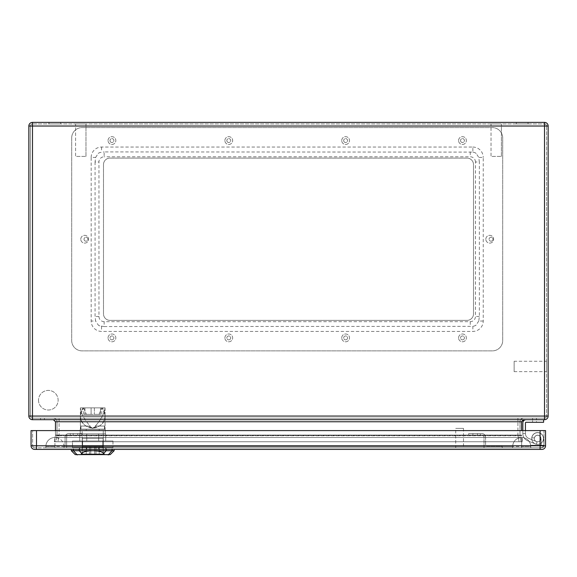 <?xml version="1.0" encoding="UTF-8"?>
<svg xmlns="http://www.w3.org/2000/svg" width="577" height="577" viewBox="0 0 577 577"><rect width="100%" height="100%" fill="white"/><g stroke="black" fill="none" stroke-linecap="round" stroke-linejoin="round"><path stroke-width="0.43" stroke-dasharray="2.88 2.16" d="M527.703 440.799L535.442 443.929L527.703 440.799A7.79 7.79 0 0 1 522.834 433.579A7.79 7.79 0 0 0 527.703 440.799L535.442 443.929L527.703 440.799A7.79 7.79 0 0 1 522.834 433.579L522.834 422.934A3.246 3.246 0 0 1 526.08 419.688L543.606 419.688L543.606 422.285L526.08 422.285A0.649 0.649 0 0 0 525.431 422.934L525.431 433.579L522.834 433.579A7.79 7.79 0 0 0 527.703 440.799M32.485 418.13L32.485 416.053L32.485 418.13A2.077 2.077 0 0 1 30.408 416.053A2.077 2.077 0 0 0 32.485 418.13L544.515 418.13L32.485 418.13A2.077 2.077 0 0 1 30.408 416.053L30.408 126.024L30.408 416.053L32.485 416.053L32.485 419.688L544.515 419.688A3.635 3.635 0 0 0 548.15 416.053L548.15 126.024L544.515 126.024L544.515 416.053L32.485 416.053L32.485 126.024L544.515 126.024L32.485 126.024L32.485 416.053L544.515 416.053L544.515 126.024L544.515 416.053L32.485 416.053L32.485 126.024L546.592 126.024L546.592 416.053L546.592 126.024A2.077 2.077 0 0 0 544.515 123.947L32.485 123.947L544.515 123.947A2.077 2.077 0 0 1 546.592 126.024A2.077 2.077 0 0 0 544.515 123.947L544.515 126.024L546.592 126.024M523.613 419.688L53.387 419.688L523.613 419.688L521.536 421.765L521.536 430.593M522.834 422.934A3.246 3.246 0 0 1 526.08 419.688L543.606 419.688L543.606 422.285L526.08 422.285A0.649 0.649 0 0 0 525.431 422.934L525.431 433.579A5.193 5.193 0 0 0 528.676 438.39A5.193 5.193 0 0 1 525.431 433.579L522.834 433.579L522.834 422.934A3.246 3.246 0 0 1 526.08 419.688L543.606 419.688L543.606 422.285L526.08 422.285M40.534 419.688L44.429 419.688L40.534 419.688L44.429 419.688L40.534 419.688L44.429 419.688L40.534 419.688L44.429 419.688L40.534 419.688L40.534 418.13L44.429 418.13L40.534 418.13L44.429 418.13L40.534 418.13L44.429 418.13L40.534 418.13L44.429 418.13L40.534 418.13L40.534 419.688M526.08 419.688L543.606 419.688M536.415 441.528L528.676 438.39L536.415 441.528A3.246 3.246 0 0 0 540.714 439.551A3.246 3.246 0 0 0 538.478 435.383A3.246 3.246 0 0 0 534.453 437.864A3.246 3.246 0 0 1 538.478 435.383A3.246 3.246 0 0 1 540.714 439.551A3.246 3.246 0 0 1 536.415 441.528L528.676 438.39A5.193 5.193 0 0 1 525.431 433.579L522.834 433.579L525.431 433.579A5.193 5.193 0 0 0 528.676 438.39L536.415 441.528A3.246 3.246 0 0 0 540.714 439.551A3.246 3.246 0 0 0 538.478 435.383A3.246 3.246 0 0 0 534.453 437.864L531.828 437.864L534.453 437.864A3.246 3.246 0 0 1 538.478 435.383A3.246 3.246 0 0 1 540.714 439.551A3.246 3.246 0 0 1 536.415 441.528M535.442 443.929A5.842 5.842 0 0 0 543.224 440.208A5.842 5.842 0 0 0 538.81 432.793A5.842 5.842 0 0 0 531.828 437.864A5.842 5.842 0 0 1 538.81 432.793A5.842 5.842 0 0 1 543.224 440.208A5.842 5.842 0 0 1 535.442 443.929A5.842 5.842 0 0 0 543.224 440.208A5.842 5.842 0 0 0 538.81 432.793A5.842 5.842 0 0 0 531.828 437.864L534.453 437.864L531.828 437.864A5.842 5.842 0 0 1 538.81 432.793A5.842 5.842 0 0 1 543.224 440.208A5.842 5.842 0 0 1 535.442 443.929M38.522 400.214A9.802 9.802 0 0 0 53.228 408.704A9.802 9.802 0 0 0 53.228 391.725A9.802 9.802 0 0 0 38.522 400.214A9.802 9.802 0 0 1 48.324 390.413A9.802 9.802 0 0 1 58.126 400.214A9.802 9.802 0 0 1 48.324 410.016A9.802 9.802 0 0 1 38.522 400.214M462.466 339.846A1.947 1.947 0 0 0 464.153 336.925A1.947 1.947 0 0 0 460.778 336.925A1.947 1.947 0 0 0 462.466 339.846A1.947 1.947 0 0 1 460.518 337.898A1.947 1.947 0 0 1 462.466 335.951A1.947 1.947 0 0 1 464.413 337.898A1.947 1.947 0 0 1 462.466 339.846M460.518 140.564A1.947 1.947 0 0 0 463.439 142.245A1.947 1.947 0 0 0 463.439 138.877A1.947 1.947 0 0 0 460.518 140.564A1.947 1.947 0 0 1 462.466 138.617A1.947 1.947 0 0 1 464.413 140.564A1.947 1.947 0 0 1 462.466 142.512A1.947 1.947 0 0 1 460.518 140.564M345.623 339.846A1.947 1.947 0 0 0 347.311 336.925A1.947 1.947 0 0 0 343.935 336.925A1.947 1.947 0 0 0 345.623 339.846A1.947 1.947 0 0 1 343.676 337.898A1.947 1.947 0 0 1 345.623 335.951A1.947 1.947 0 0 1 347.57 337.898A1.947 1.947 0 0 1 345.623 339.846M343.676 140.564A1.947 1.947 0 0 0 346.597 142.245A1.947 1.947 0 0 0 346.597 138.877A1.947 1.947 0 0 0 343.676 140.564A1.947 1.947 0 0 1 345.623 138.617A1.947 1.947 0 0 1 347.57 140.564A1.947 1.947 0 0 1 345.623 142.512A1.947 1.947 0 0 1 343.676 140.564M228.78 339.846A1.947 1.947 0 0 0 230.468 336.925A1.947 1.947 0 0 0 227.093 336.925A1.947 1.947 0 0 0 228.78 339.846A1.947 1.947 0 0 1 226.833 337.898A1.947 1.947 0 0 1 228.78 335.951A1.947 1.947 0 0 1 230.728 337.898A1.947 1.947 0 0 1 228.78 339.846M226.833 140.564A1.947 1.947 0 0 0 229.754 142.245A1.947 1.947 0 0 0 229.754 138.877A1.947 1.947 0 0 0 226.833 140.564A1.947 1.947 0 0 1 228.78 138.617A1.947 1.947 0 0 1 230.728 140.564A1.947 1.947 0 0 1 228.78 142.512A1.947 1.947 0 0 1 226.833 140.564M491.027 241.179A1.947 1.947 0 0 0 492.715 238.258A1.947 1.947 0 0 0 489.339 238.258A1.947 1.947 0 0 0 491.027 241.179A1.947 1.947 0 0 1 489.08 239.231A1.947 1.947 0 0 1 491.027 237.284A1.947 1.947 0 0 1 492.974 239.231A1.947 1.947 0 0 1 491.027 241.179M84.026 239.231A1.947 1.947 0 0 0 86.947 240.912A1.947 1.947 0 0 0 86.947 237.544A1.947 1.947 0 0 0 84.026 239.231A1.947 1.947 0 0 1 85.973 237.284A1.947 1.947 0 0 1 87.92 239.231A1.947 1.947 0 0 1 85.973 241.179A1.947 1.947 0 0 1 84.026 239.231M111.938 339.846A1.947 1.947 0 0 0 113.626 336.925A1.947 1.947 0 0 0 110.25 336.925A1.947 1.947 0 0 0 111.938 339.846A1.947 1.947 0 0 1 109.991 337.898A1.947 1.947 0 0 1 111.938 335.951A1.947 1.947 0 0 1 113.885 337.898A1.947 1.947 0 0 1 111.938 339.846M109.991 140.564A1.947 1.947 0 0 0 112.912 142.245A1.947 1.947 0 0 0 112.912 138.877A1.947 1.947 0 0 0 109.991 140.564A1.947 1.947 0 0 1 111.938 138.617A1.947 1.947 0 0 1 113.885 140.564A1.947 1.947 0 0 1 111.938 142.512A1.947 1.947 0 0 1 109.991 140.564M103.499 164.582A6.491 6.491 0 0 1 109.991 158.091L467.009 158.091A6.491 6.491 0 0 1 473.501 164.582L473.501 313.881A6.491 6.491 0 0 1 467.009 320.372L109.991 320.372A6.491 6.491 0 0 1 103.499 313.881L103.499 164.582A6.491 6.491 0 0 1 109.991 158.091L467.009 158.091A6.491 6.491 0 0 1 473.501 164.582L473.501 313.881A6.491 6.491 0 0 1 467.009 320.372L109.991 320.372A6.491 6.491 0 0 1 103.499 313.881L103.499 164.582M544.515 123.947L544.515 122.389A3.635 3.635 0 0 1 548.15 126.024A3.635 3.635 0 0 0 544.515 122.389L32.485 122.389A3.635 3.635 0 0 0 28.85 126.024L28.85 416.053A3.635 3.635 0 0 0 32.485 419.688A3.635 3.635 0 0 1 28.85 416.053L30.408 416.053M528.027 122.389L516.343 122.389L528.027 122.389L516.343 122.389L528.027 122.389L528.027 123.947L516.343 123.947L528.027 123.947L516.343 123.947L528.027 123.947L528.027 122.389M60.657 122.389L48.973 122.389L60.657 122.389L48.973 122.389L60.657 122.389L60.657 123.947L48.973 123.947L60.657 123.947L48.973 123.947L60.657 123.947L60.657 122.389M53.387 419.688L55.464 421.765L55.464 435.08L521.536 435.08L522.683 441.758L521.536 435.08L55.464 435.08L54.317 441.758L522.683 441.758L54.317 441.758L55.435 435.44L55.464 430.593M55.904 441.758L519.055 441.758L55.904 441.758L56.964 435.707L55.904 441.758M519.055 441.758L521.096 441.758L519.055 441.758L517.987 435.707L520.036 435.707L521.096 441.758L520.036 435.707L517.987 435.707L517.901 435.08L519.978 435.08L519.978 421.765L519.978 435.08L517.93 435.08L517.901 435.714L56.964 435.707L59.013 435.707L59.099 435.08L57.022 435.08L57.022 421.765L57.022 435.08L59.07 435.08L57.945 441.758L59.013 435.707L517.987 435.707L519.055 441.758M517.901 418.13L53.387 418.13L517.901 418.13L517.901 421.765L59.099 421.765L59.099 435.08L517.901 435.08L517.901 421.765L517.901 435.08L59.099 435.08L59.099 421.765L519.978 421.765L517.901 421.765L517.901 418.13M532.571 418.13L536.466 418.13L532.571 418.13L536.466 418.13L532.571 418.13L536.466 418.13L532.571 418.13L536.466 418.13L532.571 418.13L532.571 422.285L536.466 422.285L532.571 422.285L532.571 418.13L532.571 422.285L536.466 422.285L532.571 422.285L536.466 422.285L532.571 422.285L532.571 418.13M546.592 361.267L546.592 371.653L546.592 361.267L514.136 361.267L514.136 371.653L514.136 361.267M75.587 123.947L85.973 123.947L75.587 123.947L85.973 123.947L75.587 123.947L75.587 156.403L85.973 156.403L75.587 156.403L85.973 156.403L75.587 156.403L75.587 123.947M491.027 123.947L501.413 123.947L491.027 123.947L501.413 123.947L491.027 123.947L491.027 156.403L501.413 156.403L491.027 156.403L501.413 156.403L491.027 156.403L491.027 123.947M536.466 422.285L532.571 422.285L536.466 422.285L536.466 418.13L536.466 422.285M525.431 422.934L525.431 433.579L522.834 433.579L525.431 433.579L525.431 430.593M522.834 433.579L525.431 433.579L522.834 433.579M57.022 435.08L57.022 435.08A3.635 3.621 -170 0 1 56.964 435.707A3.635 3.621 -170 0 0 57.022 435.08A3.635 3.635 0 0 1 56.964 435.714A3.635 3.635 0 0 0 57.022 435.08A3.635 3.635 0 0 1 56.964 435.714M519.978 435.08L519.978 435.08A3.635 3.621 -10 0 0 520.036 435.707A3.635 3.635 0 0 1 519.978 435.08A3.635 3.635 0 0 0 520.036 435.714A3.635 3.621 -10 0 1 519.978 435.08A3.635 3.635 0 0 0 520.036 435.714M546.592 416.053A2.077 2.077 0 0 1 544.515 418.13A2.077 2.077 0 0 0 546.592 416.053L544.515 416.053L546.592 416.053A2.077 2.077 0 0 1 544.515 418.13L544.515 416.053L544.515 418.13M30.408 126.024A2.077 2.077 0 0 1 32.485 123.947A2.077 2.077 0 0 0 30.408 126.024L32.485 126.024L32.485 123.947L32.485 126.024L30.408 126.024A2.077 2.077 0 0 1 32.485 123.947M523.613 418.13A3.635 3.635 0 0 0 519.978 421.765A3.635 3.635 0 0 1 523.613 418.13A3.635 3.635 0 0 0 519.978 421.765M57.022 421.765A3.635 3.635 0 0 0 53.387 418.13A3.635 3.635 0 0 1 57.022 421.765L59.099 421.765L57.022 421.765A3.635 3.635 0 0 0 53.387 418.13M71.692 137.968A10.386 10.386 0 0 1 82.078 127.582L492.325 127.582A10.386 10.386 0 0 1 502.711 137.968L502.711 340.495A10.386 10.386 0 0 1 492.325 350.881L82.078 350.881A10.386 10.386 0 0 1 71.692 340.495L71.692 137.968A10.386 10.386 0 0 1 82.078 127.582L492.325 127.582A10.386 10.386 0 0 1 502.711 137.968L502.711 340.495A10.386 10.386 0 0 1 492.325 350.881L82.078 350.881A10.386 10.386 0 0 1 71.692 340.495L71.692 137.968M80.78 239.231A3.895 3.895 0 0 1 86.622 235.856A3.895 3.895 0 0 1 86.622 242.6A3.895 3.895 0 0 1 80.78 239.231A3.895 3.895 0 0 1 86.622 235.856A3.895 3.895 0 0 1 86.622 242.6A3.895 3.895 0 0 1 80.78 239.231M485.834 239.231A3.895 3.895 0 0 1 491.676 235.856A3.895 3.895 0 0 1 491.676 242.6A3.895 3.895 0 0 1 485.834 239.231A3.895 3.895 0 0 1 491.676 235.856A3.895 3.895 0 0 1 491.676 242.6A3.895 3.895 0 0 1 485.834 239.231M108.043 140.564A3.895 3.895 0 0 1 113.885 137.189A3.895 3.895 0 0 1 113.885 143.933A3.895 3.895 0 0 1 108.043 140.564A3.895 3.895 0 0 1 113.885 137.189A3.895 3.895 0 0 1 113.885 143.933A3.895 3.895 0 0 1 108.043 140.564M108.043 337.898A3.895 3.895 0 0 1 113.885 334.523A3.895 3.895 0 0 1 113.885 341.267A3.895 3.895 0 0 1 108.043 337.898A3.895 3.895 0 0 1 113.885 334.523A3.895 3.895 0 0 1 113.885 341.267A3.895 3.895 0 0 1 108.043 337.898M224.886 140.564A3.895 3.895 0 0 1 230.728 137.189A3.895 3.895 0 0 1 230.728 143.933A3.895 3.895 0 0 1 224.886 140.564A3.895 3.895 0 0 1 230.728 137.189A3.895 3.895 0 0 1 230.728 143.933A3.895 3.895 0 0 1 224.886 140.564M224.886 337.898A3.895 3.895 0 0 1 230.728 334.523A3.895 3.895 0 0 1 230.728 341.267A3.895 3.895 0 0 1 224.886 337.898A3.895 3.895 0 0 1 230.728 334.523A3.895 3.895 0 0 1 230.728 341.267A3.895 3.895 0 0 1 224.886 337.898M341.728 140.564A3.895 3.895 0 0 1 347.57 137.189A3.895 3.895 0 0 1 347.57 143.933A3.895 3.895 0 0 1 341.728 140.564A3.895 3.895 0 0 1 347.57 137.189A3.895 3.895 0 0 1 347.57 143.933A3.895 3.895 0 0 1 341.728 140.564M341.728 337.898A3.895 3.895 0 0 1 347.57 334.523A3.895 3.895 0 0 1 347.57 341.267A3.895 3.895 0 0 1 341.728 337.898A3.895 3.895 0 0 1 347.57 334.523A3.895 3.895 0 0 1 347.57 341.267A3.895 3.895 0 0 1 341.728 337.898M458.571 140.564A3.895 3.895 0 0 1 464.413 137.189A3.895 3.895 0 0 1 464.413 143.933A3.895 3.895 0 0 1 458.571 140.564A3.895 3.895 0 0 1 464.413 137.189A3.895 3.895 0 0 1 464.413 143.933A3.895 3.895 0 0 1 458.571 140.564M458.571 337.898A3.895 3.895 0 0 1 464.413 334.523A3.895 3.895 0 0 1 464.413 341.267A3.895 3.895 0 0 1 458.571 337.898A3.895 3.895 0 0 1 464.413 334.523A3.895 3.895 0 0 1 464.413 341.267A3.895 3.895 0 0 1 458.571 337.898M91.166 157.442A10.386 10.386 0 0 1 101.552 147.056L472.851 147.056L472.851 152.09L104.148 151.924L104.148 156.793A5.193 5.193 0 0 0 98.955 161.986L95.061 161.986L95.631 157.442L91.166 157.442L91.166 321.021A10.386 10.386 0 0 0 101.552 331.407L472.851 331.407A10.386 10.386 0 0 0 483.237 321.021L483.237 157.442L478.773 157.442L479.343 161.986L475.448 161.986L475.448 316.477A5.193 5.193 0 0 1 470.255 321.67L104.148 321.67L104.148 326.539L472.851 326.366L472.851 331.407M472.851 147.056A10.386 10.386 0 0 1 483.237 157.442M475.448 161.986A5.193 5.193 0 0 0 470.255 156.793L104.148 156.793M104.148 321.67A5.193 5.193 0 0 1 98.955 316.477L98.955 161.986M95.631 157.442L98.227 153.453A5.193 5.193 0 0 1 99.807 152.552L104.148 151.924M95.061 161.986L95.061 316.477L95.631 321.021L91.166 321.021M104.148 326.539L99.807 325.911A5.193 5.193 0 0 1 98.227 325.002L95.631 321.021M472.851 152.09L474.597 152.552A5.193 5.193 0 0 1 476.176 153.453L478.773 157.442M483.237 321.021L478.773 321.021L479.343 316.477L479.343 161.986M478.773 321.021L476.176 325.002A5.193 5.193 0 0 1 474.597 325.911L472.851 326.366M34.692 447.86A2.077 2.077 0 0 1 32.615 445.783A2.077 2.077 0 0 0 34.692 447.86A2.077 2.077 0 0 1 32.615 445.783L540.101 445.783L540.101 447.86A3.895 3.895 0 0 0 543.996 443.965A3.895 3.895 0 0 1 543.772 445.264L540.101 445.264A1.298 1.298 0 0 0 541.392 443.864A1.298 1.298 0 0 1 540.101 445.264L530.66 445.264A9.088 9.088 0 0 1 530.753 446.562A9.088 9.088 0 0 0 521.666 437.474L54.945 437.474A9.088 9.088 0 0 0 45.857 446.562L54.945 446.562L45.857 446.562A9.088 9.088 0 0 1 54.945 437.474A9.088 9.088 0 0 0 45.857 446.562L45.857 447.86L45.857 446.562A9.088 9.088 0 0 1 54.945 437.474C60.455 438.03 63.484 441.059 64.033 446.562L512.578 446.562C513.126 441.059 516.155 438.03 521.666 437.474L521.666 446.562L521.666 437.474C516.155 438.03 513.126 441.059 512.578 446.562L64.033 446.562L64.033 447.86L512.578 447.86L64.033 447.86L64.033 446.562L64.033 447.86L66.629 447.86L64.033 447.86L64.033 446.562A9.088 9.088 0 0 0 64.025 446.302A2.077 2.077 0 0 0 65.071 444.506L65.071 437.215A3.635 3.635 0 0 1 68.706 433.579L81.948 433.579L70.264 433.579L81.948 433.579L70.264 433.579L81.948 433.579L81.948 435.137L81.948 433.579L81.948 435.137L81.948 433.579L68.706 433.579A3.635 3.635 0 0 0 65.071 437.215L65.071 444.506A2.077 2.077 0 0 1 64.025 446.302A9.088 9.088 0 0 1 64.033 446.562C63.484 441.059 60.455 438.03 54.945 437.474L54.945 446.562L521.666 446.562L521.666 447.86L54.945 447.86L530.753 447.86L530.753 446.562A9.088 9.088 0 0 0 530.66 445.264L540.101 445.264A1.298 1.298 0 0 0 541.392 443.864A1.298 1.298 0 0 1 540.101 445.264A1.298 1.298 0 0 0 541.392 443.864L540.93 438.246L541.392 443.864A1.298 1.298 0 0 1 540.101 445.264L543.772 445.264A3.895 3.895 0 0 0 543.996 443.965L543.52 437.993A5.907 5.907 0 0 0 531.756 437.907A5.907 5.907 0 0 0 536.466 444.304L536.985 441.758A3.311 3.311 0 0 1 537.67 435.202A3.311 3.311 0 0 1 540.93 438.246A3.311 3.311 0 0 0 534.345 438.167A3.311 3.311 0 0 0 536.985 441.758L536.466 444.304A5.907 5.907 0 0 1 537.677 432.606A5.907 5.907 0 0 1 543.52 437.993L543.996 443.965A3.895 3.895 0 0 1 540.101 447.86L530.753 447.86L530.753 446.562A9.088 9.088 0 0 0 530.66 445.264L543.772 445.264A3.895 3.895 0 0 0 543.996 443.965A3.895 3.895 0 0 1 540.101 447.86L530.753 447.86L530.753 446.562L54.945 446.562L54.945 447.86L45.857 447.86L54.945 447.86L54.945 437.474L521.666 437.474A9.088 9.088 0 0 1 530.753 446.562L530.753 447.86L521.666 447.86L521.666 446.562L530.753 446.562A9.088 9.088 0 0 0 530.66 445.264L540.101 445.264A1.298 1.298 0 0 0 541.392 443.864L540.93 438.246A3.311 3.311 0 0 0 534.345 438.167A3.311 3.311 0 0 0 536.985 441.758A3.311 3.311 0 0 1 537.67 435.202A3.311 3.311 0 0 1 540.93 438.246A3.311 3.311 0 0 0 534.345 438.167A3.311 3.311 0 0 0 536.985 441.758L536.466 444.304A5.907 5.907 0 0 1 537.677 432.606A5.907 5.907 0 0 1 543.52 437.993A5.907 5.907 0 0 0 531.756 437.907A5.907 5.907 0 0 0 536.466 444.304A5.907 5.907 0 0 1 537.677 432.606A5.907 5.907 0 0 1 543.52 437.993L543.996 443.403L543.52 437.993A5.907 5.907 0 0 0 531.756 437.907A5.907 5.907 0 0 0 536.466 444.304L536.985 441.758A3.311 3.311 0 0 1 537.67 435.202A3.311 3.311 0 0 1 540.93 438.246L541.392 443.864A1.298 1.298 0 0 1 540.101 445.264L543.772 445.264A3.895 3.895 0 0 0 543.996 443.965A3.895 3.895 0 0 1 540.101 447.86L34.692 447.86L541.918 447.86L540.101 447.86L540.101 445.783L543.996 445.783L543.996 430.593L545.553 430.593L31.057 430.593L543.996 430.593L543.996 445.783A2.077 2.077 0 0 1 541.918 447.86A2.077 2.077 0 0 0 543.996 445.783A2.077 2.077 0 0 1 541.918 447.86M73.185 433.579L77.729 433.579L73.185 433.579L77.729 433.579L73.185 433.579L77.729 433.579L73.185 433.579L77.729 433.579L73.185 433.579L77.729 433.579L73.185 433.579L77.729 433.579L73.185 433.579L77.729 433.579L73.185 433.579L77.729 433.579L73.185 433.579L77.729 433.579L73.185 433.579L77.729 433.579L73.185 433.579L77.729 433.579L73.185 433.579L77.729 433.579L73.185 433.579L77.729 433.579L73.185 433.579L77.729 433.579L73.185 433.579L77.729 433.579L73.185 433.579L73.185 435.137L77.729 435.137L73.185 435.137L77.729 435.137L73.185 435.137L73.185 433.579L73.185 435.137L77.729 435.137L73.185 435.137L77.729 435.137L73.185 435.137L73.185 433.579L73.185 435.137L77.729 435.137L73.185 435.137L77.729 435.137L73.185 435.137L73.185 433.579L73.185 435.137L77.729 435.137L73.185 435.137L77.729 435.137L73.185 435.137L73.185 433.579L73.185 435.137L77.729 435.137L73.185 435.137L77.729 435.137L73.185 435.137L73.185 433.579L73.185 435.137L77.729 435.137L73.185 435.137L77.729 435.137L73.185 435.137L73.185 433.579L73.185 435.137L77.729 435.137L73.185 435.137L77.729 435.137L73.185 435.137L73.185 433.579L73.185 435.137L77.729 435.137L73.185 435.137M81.948 435.137L81.948 433.579L81.948 435.137L68.706 435.137A2.077 2.077 0 0 0 66.629 437.215L66.629 447.86L66.629 437.215A2.077 2.077 0 0 1 68.706 435.137L81.948 435.137M468.697 435.137L468.697 433.579L481.939 433.579A3.635 3.635 0 0 1 485.574 437.215L485.574 444.225A2.077 2.077 0 0 0 487.652 446.302L502.192 446.302L502.192 447.86L484.016 447.86L484.016 437.215A2.077 2.077 0 0 0 481.939 435.137L468.697 435.137L468.697 433.579L481.939 433.579A3.635 3.635 0 0 1 485.574 437.215L485.574 444.225A2.077 2.077 0 0 0 487.652 446.302L502.192 446.302L502.192 447.86L484.016 447.86L484.016 437.215A2.077 2.077 0 0 0 481.939 435.137L468.697 435.137L468.697 433.579L480.381 433.579L468.697 433.579L480.381 433.579L468.697 433.579L468.697 435.137L480.381 435.137L468.697 435.137L480.381 435.137L468.697 435.137L468.697 433.579L468.697 435.137M472.916 433.579L477.46 433.579L472.916 433.579L477.46 433.579L472.916 433.579L477.46 433.579L472.916 433.579L477.46 433.579L472.916 433.579L477.46 433.579L472.916 433.579L477.46 433.579L472.916 433.579L477.46 433.579L472.916 433.579L477.46 433.579L472.916 433.579L477.46 433.579L472.916 433.579L477.46 433.579L472.916 433.579L477.46 433.579L472.916 433.579L477.46 433.579L472.916 433.579L477.46 433.579L472.916 433.579L477.46 433.579L472.916 433.579L477.46 433.579L472.916 433.579L472.916 435.137L477.46 435.137L472.916 435.137L477.46 435.137L472.916 435.137L472.916 433.579L472.916 435.137L477.46 435.137L472.916 435.137L477.46 435.137L472.916 435.137L472.916 433.579L472.916 435.137L477.46 435.137L472.916 435.137L477.46 435.137L472.916 435.137L472.916 433.579L472.916 435.137L477.46 435.137L472.916 435.137L477.46 435.137L472.916 435.137L472.916 433.579L472.916 435.137L477.46 435.137L472.916 435.137L477.46 435.137L472.916 435.137L472.916 433.579L472.916 435.137L477.46 435.137L472.916 435.137L477.46 435.137L472.916 435.137L472.916 433.579L472.916 435.137L477.46 435.137L472.916 435.137L477.46 435.137L472.916 435.137L472.916 433.579L472.916 435.137L477.46 435.137L472.916 435.137M455.715 447.86L463.504 447.86L455.715 447.86L455.715 428.386L463.504 428.386L455.715 428.386M86.564 447.86L105.966 447.86L79.482 447.86L105.966 447.86L79.482 447.86L86.564 447.86L86.564 449.418L105.966 449.418L79.482 449.418L105.966 449.418L79.482 449.418L86.564 449.418L86.564 447.86M541.918 449.418L34.692 449.418A3.635 3.635 0 0 1 31.057 445.783L31.057 430.593L545.553 430.593L545.553 445.783A3.635 3.635 0 0 1 541.918 449.418A3.635 3.635 0 0 0 545.553 445.783L36.51 445.783L36.51 447.86L36.51 445.783L32.615 445.783L32.615 430.593L32.615 445.783M105.966 447.86L105.966 449.418L105.966 447.86M98.883 447.86L98.883 449.418L98.883 447.86M79.482 449.418L79.482 447.86L79.482 449.418M512.578 446.562L512.578 447.86L512.578 446.562M480.381 433.579L480.381 435.137L480.381 433.579M70.264 433.579L70.264 435.137L70.264 433.579M543.52 437.993L543.996 443.403L543.52 437.993A5.907 5.907 0 0 0 531.756 437.907A5.907 5.907 0 0 0 536.466 444.304A5.907 5.907 0 0 1 537.677 432.606A5.907 5.907 0 0 1 543.52 437.993M536.985 441.758L536.466 444.304L536.985 441.758A3.311 3.311 0 0 1 537.67 435.202A3.311 3.311 0 0 1 540.93 438.246A3.311 3.311 0 0 0 534.345 438.167A3.311 3.311 0 0 0 536.985 441.758M541.392 443.864L540.93 438.246L541.392 443.864M90.777 446.822L90.777 453.962L86.233 453.962L99.215 453.962L86.233 453.962L99.215 453.962L90.777 453.962L90.777 446.822L90.777 453.962L90.777 446.822L86.233 446.822L94.671 446.822L94.671 453.962L94.671 446.822L94.671 453.962L94.671 446.822L99.215 446.822L90.777 446.822L90.777 453.962L90.777 446.822L90.777 453.962L90.777 446.822L86.233 446.822L94.671 446.822L94.671 453.962L94.671 446.822L94.671 453.962L94.671 446.822L99.215 446.822L90.777 446.822M103.11 446.822L82.338 446.822L103.11 446.822L103.11 453.962L82.338 453.962L103.11 453.962L82.338 453.962L103.11 453.962L103.11 446.822L82.338 446.822L103.11 446.822M95.97 446.822L89.478 446.822L95.97 446.822L95.97 453.962L89.478 453.962L95.97 453.962L89.478 453.962L95.97 453.962L95.97 446.822L89.478 446.822L95.97 446.822M103.11 438.383L82.338 438.383L103.11 438.383L103.11 445.523L82.338 445.523L103.11 445.523L82.338 445.523L103.11 445.523L103.11 438.383L82.338 438.383L103.11 438.383M96.143 426.05L104.711 426.05L104.509 429.165L80.939 429.165L80.939 426.05L90.106 426.05L89.305 426.05L92.724 428.35L96.143 426.05L95.342 426.05L104.509 426.05L104.509 429.165L98.104 429.165L99.215 429.295L99.215 430.593L86.233 430.593L99.215 430.593L86.233 430.593L99.215 430.593L99.215 429.295L80.391 429.165L105.057 429.165L80.391 429.165L80.939 429.165L80.737 426.05L89.305 426.05L92.724 428.35L96.143 426.05L104.711 426.05L104.711 429.295L105.252 429.295L80.737 429.295L80.737 426.05L90.106 426.05C84.343 419.544 81.105 413.485 80.391 407.874L83.16 407.874A12.333 12.333 0 0 0 84.307 424.679A12.333 12.333 0 0 0 101.141 424.679A12.333 12.333 0 0 0 102.288 407.874L105.057 407.874C104.35 413.478 101.112 419.537 95.342 426.05L104.711 426.05L104.711 429.295L80.737 429.295L80.737 426.05L90.106 426.05C84.343 419.544 81.105 413.485 80.391 407.874L83.16 407.874A12.333 12.333 0 0 0 84.307 424.679A12.333 12.333 0 0 0 101.141 424.679A12.333 12.333 0 0 0 102.288 407.874L105.057 415.664C105.656 431.509 79.792 431.509 80.391 415.664L83.16 407.874L105.057 407.874L101.812 407.874L99.028 414.365L83.636 414.365L86.42 414.365L83.636 407.874L101.812 407.874L99.028 414.365L83.636 414.365L99.028 414.365L86.42 414.365L83.636 407.874L80.391 407.874L80.391 415.664L83.16 407.874L102.288 407.874L105.057 415.664C105.656 431.509 79.792 431.509 80.391 415.664L80.391 429.165L80.391 407.874L105.057 407.874C104.35 413.478 101.112 419.537 95.342 426.05L96.143 426.05M92.724 433.839L105.252 433.839L92.724 433.839M80.196 429.295L104.711 429.295L80.196 429.295L80.196 433.839L80.196 429.295M91.101 407.874L84.934 407.874L91.101 407.874L91.101 414.365L84.934 414.365L91.101 414.365L84.934 414.365L91.101 414.365L91.101 407.874L84.934 407.874L84.934 414.365L84.934 407.874L91.101 407.874L91.101 414.365L91.101 407.874M100.513 407.874L94.347 407.874L100.513 407.874L100.513 414.365L94.347 414.365L100.513 414.365L94.347 414.365L100.513 414.365L100.513 407.874L94.347 407.874L94.347 414.365L94.347 407.874L100.513 407.874L100.513 414.365L100.513 407.874M79.741 440.979L79.741 433.839L105.706 433.839L98.674 433.839L98.674 440.979L98.674 433.839L79.741 433.839L79.741 440.979L86.774 440.979L79.741 440.979L79.741 433.839L79.741 440.979L86.774 440.979L86.774 433.839L105.706 433.839L98.674 433.839L98.674 440.979L105.706 440.979L105.706 433.839L105.706 440.979L86.774 440.979L86.774 433.839L86.774 440.979L98.674 440.979L98.674 433.839L86.774 433.839L86.774 440.979L79.741 440.979M103.269 454.611L82.172 454.611L103.269 454.611L103.269 430.593L82.172 430.593L103.269 430.593L82.172 430.593L103.269 430.593L103.269 454.611L82.172 454.611L103.269 454.611M86.774 447.471L105.706 447.471L98.674 447.471L98.674 449.418L98.674 447.471L79.741 447.471L105.706 447.471L98.674 447.471L98.674 449.418L86.774 449.418L86.774 447.471L86.774 449.418L79.741 449.418L79.741 447.471L79.741 449.418L105.706 449.418L105.706 447.471L105.706 449.418L98.674 449.418L98.674 447.471L86.774 447.471L86.774 449.418L86.774 447.471M112.061 449.418L71.274 449.418L112.061 449.418M104.473 454.611L75.212 454.611L80.975 454.611L81.696 453.421C83.153 451.748 86.824 450.846 92.724 450.716C98.624 450.846 102.295 451.748 103.752 453.421L104.473 454.611L80.975 454.611M114.131 450.716L110.236 454.611L75.212 454.611L71.317 450.716L114.131 450.716L71.317 450.716L114.131 450.716L114.174 449.418M82.605 447.471L112.962 447.471L72.486 447.471L112.962 447.471L82.605 447.471L82.605 440.979L72.486 440.979L72.486 447.471L72.486 440.979L82.605 440.979L82.605 447.471L82.605 440.979L102.843 440.979L102.843 447.471L102.843 440.979L112.962 440.979L112.962 447.471L112.962 440.979L72.486 440.979L82.605 440.979L82.605 447.471M105.057 407.874L105.057 429.165L105.057 407.874M86.774 440.979L105.706 440.979L105.706 433.839L105.706 440.979L86.774 440.979M79.741 449.418L79.741 447.471L79.741 449.418L86.774 449.418L79.741 449.418M98.674 449.418L86.774 449.418L105.706 449.418L105.706 447.471L105.706 449.418L98.674 449.418M102.843 440.979L102.843 447.471L102.843 440.979L112.962 440.979L82.605 440.979L102.843 440.979M94.347 407.874L94.347 414.365L94.347 407.874M84.934 407.874L84.934 414.365L84.934 407.874M55.464 421.765L521.536 421.765M55.435 435.44L521.565 435.44L55.435 435.44M548.15 416.053A3.635 3.635 0 0 1 544.515 419.688L544.515 416.053L548.15 416.053M32.485 122.389L32.485 126.024L28.85 126.024M59.099 421.765L59.099 418.13L59.099 421.765M517.901 435.08L517.901 435.714L517.901 435.08M59.099 435.08L59.099 435.714L59.099 435.08M476.176 325.002A10.386 10.386 0 0 1 474.597 325.911M474.597 152.552A10.386 10.386 0 0 1 476.176 153.453M98.227 153.453A10.386 10.386 0 0 1 99.807 152.552M99.807 325.911A10.386 10.386 0 0 1 98.227 325.002M101.552 147.056L101.552 152.09M101.552 326.366L101.552 331.407M470.255 151.924L470.255 156.793M98.955 316.477L95.061 316.477M479.343 316.477L475.448 316.477M470.255 321.67L470.255 326.539M543.996 445.783L540.101 445.783L540.101 430.593M31.057 445.783L36.51 445.783L36.51 430.593M36.51 449.418L36.51 445.783L540.101 445.783L540.101 449.418M521.666 437.474A9.088 9.088 0 0 1 530.753 446.562M79.265 450.825L79.215 449.065M73.43 450.825L73.373 449.065M77.246 454.95L73.113 450.37M108.202 454.95L112.335 450.37M112.075 449.065L112.017 450.825M106.182 450.825L106.233 449.065M106.334 450.55L103.6 453.587M81.847 453.587L79.114 450.55M516.343 122.389L516.343 123.947L516.343 122.389M48.973 122.389L48.973 123.947L48.973 122.389M501.413 156.403L501.413 123.947L501.413 156.403M85.973 156.403L85.973 123.947L85.973 156.403M44.429 419.688L44.429 418.13L44.429 419.688M514.136 371.653L546.592 371.653M77.729 435.137L77.729 433.579M477.46 435.137L477.46 433.579M463.504 428.386L463.504 447.86M86.233 446.822L86.233 453.962L86.233 446.822M99.215 446.822L99.215 453.962L99.215 446.822M82.338 446.822L82.338 453.962L82.338 446.822M89.478 446.822L89.478 453.962L89.478 446.822M82.338 438.383L82.338 445.523L82.338 438.383M105.252 433.839L105.252 429.295L105.252 433.839M86.233 429.295L86.233 430.593L86.233 429.295M82.172 454.611L82.172 430.593L82.172 454.611M101.812 414.365L101.812 407.874L101.812 414.365M83.636 414.365L83.636 407.874L83.636 414.365M71.317 450.716L71.274 449.418"/><path stroke-width="0.87" d="M544.515 419.688L32.485 419.688A3.635 3.635 0 0 1 28.85 416.053L28.85 126.024A3.635 3.635 0 0 1 32.485 122.389L544.515 122.389A3.635 3.635 0 0 1 548.15 126.024L548.15 416.053A3.635 3.635 0 0 1 544.515 419.688L544.515 126.024L32.485 126.024L32.485 416.053L548.15 416.053A3.635 3.635 0 0 1 544.515 419.688M543.606 419.688L543.606 422.285L526.08 422.285A0.649 0.649 0 0 0 525.431 422.934L525.431 430.593M522.834 422.934L522.834 430.593L522.834 422.934A3.246 3.246 0 0 1 526.08 419.688M55.464 430.593L55.464 421.765L53.387 419.688M521.536 430.593L521.536 421.765L523.613 419.688M526.08 422.285A0.649 0.649 0 0 0 525.431 422.934M540.101 449.418L541.918 449.418A3.635 3.635 0 0 0 545.553 445.783L545.553 430.593L31.057 430.593L31.057 445.783A3.635 3.635 0 0 0 34.692 449.418L540.101 449.418L540.101 430.593M104.473 454.611L110.236 454.611L114.131 450.716L92.724 450.716C98.624 450.846 102.295 451.748 103.752 453.421L104.473 454.611L80.975 454.611L81.696 453.421C83.153 451.748 86.824 450.846 92.724 450.716L71.317 450.716L71.274 449.418M71.317 450.716L75.212 454.611L80.975 454.611M521.536 421.765L55.464 421.765M548.15 126.024A3.635 3.635 0 0 0 544.515 122.389L544.515 126.024L548.15 126.024M32.485 419.688L32.485 416.053L28.85 416.053A3.635 3.635 0 0 0 32.485 419.688M28.85 126.024L32.485 126.024L32.485 122.389M541.918 449.418A3.635 3.635 0 0 0 545.553 445.783L36.51 445.783L36.51 430.593M36.51 449.418L36.51 445.783L31.057 445.783A3.635 3.635 0 0 0 34.692 449.418M79.265 450.825L79.215 449.065M73.43 450.825L73.373 449.065M77.246 454.95L73.113 450.37M108.202 454.95L112.335 450.37M112.075 449.065L112.017 450.825M106.182 450.825L106.233 449.065M106.334 450.55L103.6 453.587M81.847 453.587L79.114 450.55M114.131 450.716L114.174 449.418"/></g></svg>
